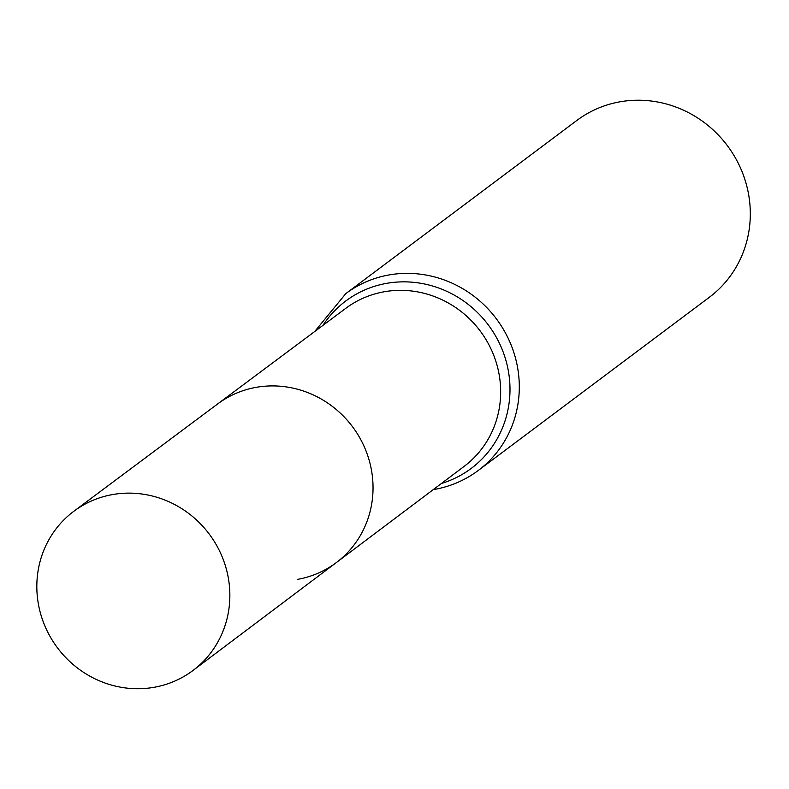 <?xml version="1.0" encoding="UTF-8"?>
<svg xmlns="http://www.w3.org/2000/svg" width="789" height="789" viewBox="0 0 789 789"><rect width="100%" height="100%" fill="white"/><g stroke="black" fill="none" stroke-linecap="round" stroke-linejoin="round"><path stroke-width="1.18" d="M297.473 579.373A99.059 94.473 -126.9 0 0 336.449 562.498A99.059 94.473 -126.9 0 0 352.486 426.681A99.059 94.473 -126.9 0 0 217.626 403.968L73.86 511.252A99.434 94.828 -126.9 0 0 46.018 628.517A99.434 94.828 -126.9 0 0 154.013 687.318A99.434 94.828 -126.9 0 0 193.127 670.384A99.434 94.828 -126.9 0 0 220.585 553.168A99.434 94.828 -126.9 0 0 112.679 494.545A99.434 94.828 -126.9 0 0 73.86 511.252M345.799 293.626A110.48 105.371 -126.9 0 1 496.38 318.835A110.48 105.371 -126.9 0 1 478.321 470.431L709.341 297.285A110.48 105.371 -126.9 0 0 727.389 145.689A110.48 105.371 -126.9 0 0 576.818 120.47L345.799 293.626L314.712 331.508M336.449 562.498A99.059 94.473 -126.9 0 0 352.486 426.681A99.059 94.473 -126.9 0 0 217.626 403.968L345.779 308.331A98.724 94.157 -126.9 0 1 480.185 330.976A98.724 94.157 -126.9 0 1 464.198 466.329L193.127 670.384M441.445 483.46A104.602 99.759 -126.9 0 0 488.283 324.9A104.602 99.759 -126.9 0 0 322.957 325.364M478.321 470.431C465.175 480.215 450.489 486.566 434.256 489.466L433.23 489.644"/></g></svg>
